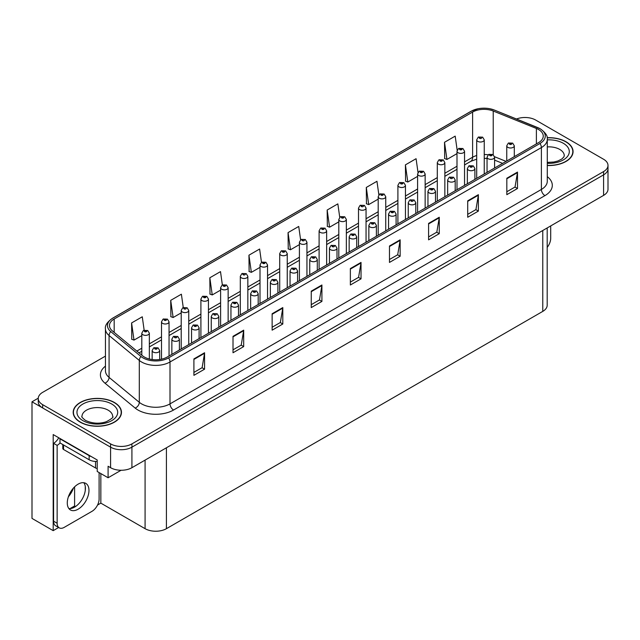 <?xml version="1.0" encoding="UTF-8"?>
<svg xmlns="http://www.w3.org/2000/svg" width="640" height="640" viewBox="0 0 640 640"><rect width="100%" height="100%" fill="white"/><g stroke="black" fill="none" stroke-linecap="round" stroke-linejoin="round"><path stroke-width="0.96" d="M525.568 117.504L524.424 117.504M58.64 527.504L53.192 530.648L53.192 434.568L97.216 459.984L97.216 471.48L108.096 477.76L108.096 466.264L110.584 467.704A15.088 8.712 0 0 0 131.92 467.704L603.584 195.392A15.088 8.712 0 0 0 608 189.232L608 168.704A15.088 8.712 0 0 1 603.584 174.864A15.088 8.712 0 0 0 608 168.704L608 165.416A15.088 8.712 0 0 0 603.584 159.256L535.664 120.048A15.088 8.712 0 0 0 516.512 119M121.104 470.248L108.096 477.76M105.44 356.112L42.664 392.352A15.088 8.712 0 0 0 38.248 398.512A15.088 8.712 0 0 0 42.664 404.672L110.584 443.888A15.088 8.712 0 0 0 131.92 443.888L131.92 447.168L603.584 174.864L131.92 447.168A15.088 8.712 0 0 1 110.584 447.168A15.088 8.712 0 0 0 131.92 447.168L131.92 467.704M53.192 530.648L32 518.408L32 401.8L110.584 447.168L42.664 407.96A15.088 8.712 0 0 1 38.248 401.8L38.248 398.512M38.256 398.184L32 401.8M547.192 227.944L547.192 305.224A15.088 8.712 180 0 1 542.776 311.384L166.416 528.68A15.088 8.712 180 0 1 145.08 528.68L100.84 503.136L100.84 473.576M85.264 490.456L85.264 486.416M100.84 503.136L97.544 505.04M70.024 508.608L74.6 505.968L75.552 506.52M68.368 496.808A16.096 9.288 120 0 0 73.368 488.16M74.6 505.968L74.6 486.856M547.28 165.504A24.136 13.936 0 0 0 573.064 151.6A24.136 13.936 0 0 0 565.992 141.744A24.136 13.936 0 0 0 547.144 137.704M114.392 402.48A24.136 13.936 0 0 0 88.088 399.456A24.136 13.936 0 0 0 73.184 412.328A24.136 13.936 0 0 0 80.256 422.184A24.136 13.936 0 0 0 106.56 425.208A24.136 13.936 0 0 0 121.464 412.328A24.136 13.936 0 0 0 114.392 402.48M538.544 129.512A16.096 9.288 180 0 1 543.256 136.08A16.096 9.288 180 0 1 538.544 142.648L167.16 357.064A16.096 9.288 180 0 1 142.6 355.824L112.376 330.896A16.096 9.288 180 0 1 109.464 325.568A16.096 9.288 180 0 1 114.176 319L472.616 112.056A16.096 9.288 180 0 1 493.224 111.016L536.392 128.464A16.096 9.288 180 0 1 538.544 129.512M539.968 128.688A18.104 10.456 0 0 0 537.552 127.52L494.384 110.064A18.104 10.456 0 0 0 490.032 108.776A18.104 10.456 0 0 0 477.96 108.776A18.104 10.456 0 0 0 471.192 111.24L112.752 318.184A18.104 10.456 0 0 0 110.728 331.568L140.952 356.488A18.104 10.456 0 0 0 168.584 357.888L539.968 143.472A18.104 10.456 0 0 0 539.968 128.688M193.904 358.912L193.904 375.336L204.568 369.176L204.568 352.752L193.904 358.912M193.904 372.424L202.12 367.68L204.528 353.296A4.024 2.32 -120 0 0 204.568 352.752M202.048 367.72L204.568 369.176M233.016 336.328L233.016 352.752L243.688 346.592L243.688 330.168L233.016 336.328M233.016 349.84L241.232 345.096L243.64 330.712A4.024 2.32 -120 0 0 243.688 330.168M241.16 345.136L243.688 346.592M272.136 313.744L272.136 330.168L282.8 324.008L282.8 307.584L272.136 313.744M272.136 327.256L280.352 322.512L282.76 308.128A4.024 2.32 -120 0 0 282.8 307.584M280.28 322.552L282.8 324.008M311.248 291.16L311.248 307.584L321.912 301.424L321.912 285L311.248 291.16M311.248 304.672L319.464 299.928L321.872 285.552A4.024 2.32 -120 0 0 321.912 285M319.392 299.968L321.912 301.424M506.824 178.248L506.824 194.672L517.496 188.512L517.496 172.088L506.824 178.248M506.824 191.76L515.04 187.016L517.448 172.632A4.024 2.32 -120 0 0 517.496 172.088M514.968 187.056L517.496 188.512M467.712 200.832L467.712 217.256L478.376 211.096L478.376 194.672L467.712 200.832M467.712 214.344L475.928 209.6L478.336 195.216A4.024 2.32 -120 0 0 478.376 194.672M475.856 209.64L478.376 211.096M428.592 223.416L428.592 239.84L439.264 233.68L439.264 217.256L428.592 223.416M428.592 236.92L436.808 232.176L439.216 217.8A4.024 2.32 -120 0 0 439.264 217.256M436.736 232.224L439.264 233.68M389.48 246L389.48 262.424L400.144 256.264L400.144 239.84L389.48 246M389.48 259.504L397.696 254.76L400.104 240.384A4.024 2.32 -120 0 0 400.144 239.84M397.624 254.808L400.144 256.264M350.36 268.576L350.36 285L361.032 278.848L361.032 262.424L350.36 268.576M350.36 282.088L358.576 277.344L360.984 262.968A4.024 2.32 -120 0 0 361.032 262.424M358.504 277.384L361.032 278.848M131.92 443.888L603.584 171.576A15.088 8.712 0 0 0 608 165.416M228.144 321.856L228.144 287.696A3.768 2.176 180 0 1 225.816 289.704A3.768 2.176 180 0 1 221.712 289.232A3.768 2.176 180 0 1 220.608 287.696L222.112 285.072A2.512 1.512 57.8 0 1 223.448 285.152A1.256 0.728 0 0 0 223.488 286.152A1.256 0.728 0 0 0 225.264 286.152A1.256 0.728 0 0 0 225.264 285.128A1.256 0.728 0 0 0 223.528 285.104A2.512 1.384 -117.9 0 0 222.352 284.936L220.504 271.616L209.832 277.776L210.008 294.104M183.256 307.536L181.384 294.2L170.72 300.36L170.888 316.688M144.152 330.176L142.272 316.784L131.6 322.944L131.776 339.264M339.728 217.288L337.848 203.872L327.176 210.024L327.352 226.352M378.864 194.84L376.96 181.288L366.296 187.448L366.464 203.768M418.008 172.464L416.08 158.704L405.408 164.864L405.584 181.184M457.168 150.224L455.192 136.12L444.528 142.28L444.696 158.6M261.48 262.344L259.616 249.032L248.944 255.192L249.12 271.52M300.6 239.792L298.728 226.448L288.064 232.608L288.232 248.936M288.064 232.608L290.472 249.768L299.408 244.616M290.472 249.768L288.064 248.872M327.176 210.024L329.584 227.192L338.8 221.864M329.584 227.192L327.176 226.288M366.296 187.448L368.704 204.608L378.2 199.12M368.704 204.608L366.296 203.704M405.408 164.864L407.816 182.024L417.6 176.376M407.816 182.024L405.408 181.12M444.528 142.28L446.936 159.44L457 153.624M446.936 159.44L444.528 158.536M248.944 255.192L251.352 272.352L260.008 267.36M251.352 272.352L248.944 271.456M209.832 277.776L212.24 294.936L220.608 290.112M212.24 294.936L209.832 294.04M170.72 300.36L173.128 317.52L181.208 312.856M173.128 317.52L170.72 316.624M131.6 322.944L134.008 340.104L141.808 335.6M134.008 340.104L131.6 339.2M149.352 359.008L149.352 333.184A3.768 2.176 180 0 1 147.016 335.2A3.768 2.176 180 0 1 142.912 334.728A3.768 2.176 180 0 1 141.808 333.184L143.312 330.568A2.512 1.512 57.8 0 1 144.648 330.64A1.256 0.728 0 0 0 144.688 331.648A1.256 0.728 0 0 0 146.464 331.648A1.256 0.728 0 0 0 146.464 330.624A1.256 0.728 0 0 0 144.728 330.6L146.08 331.136L145.224 331.336L144.648 330.64M145.24 331.352L145.24 330.92M144.728 330.6A2.512 1.384 -117.9 0 0 143.552 330.432A2.512 1.384 -117.9 0 0 143.44 330.504M159.696 359.504L159.696 350.536A3.768 2.176 180 0 1 157.368 352.544A3.768 2.176 180 0 1 153.256 352.072A3.768 2.176 180 0 1 152.152 350.536L153.656 347.92A2.512 1.512 57.8 0 1 155 347.992A1.256 0.728 0 0 0 155.032 348.992A1.256 0.728 0 0 0 156.816 348.992A1.256 0.728 0 0 0 156.816 347.968A1.256 0.728 0 0 0 155.072 347.944L156.424 348.48L155.568 348.688L155 347.992M155.584 348.696L155.584 348.264M155.072 347.944A2.512 1.384 -117.9 0 0 153.896 347.776A2.512 1.384 -117.9 0 0 153.792 347.848M155.568 348.688L155.552 348.288M169.048 355.976L169.048 321.816A3.768 2.176 180 0 1 166.72 323.824A3.768 2.176 180 0 1 162.608 323.352A3.768 2.176 180 0 1 161.504 321.816L163.008 319.192A2.512 1.512 57.8 0 1 164.352 319.272A1.256 0.728 0 0 0 164.384 320.272A1.256 0.728 0 0 0 166.168 320.272A1.256 0.728 0 0 0 166.168 319.248A1.256 0.728 0 0 0 164.424 319.224L165.776 319.76L164.92 319.968L164.352 319.272M164.424 319.224A2.512 1.384 -117.9 0 0 163.248 319.056A2.512 1.384 -117.9 0 0 163.144 319.128M188.752 344.6L188.752 310.44A3.768 2.176 180 0 1 186.416 312.448A3.768 2.176 180 0 1 182.312 311.976A3.768 2.176 180 0 1 181.208 310.44L182.712 307.824A2.512 1.512 57.8 0 1 184.048 307.896A1.256 0.728 0 0 0 184.088 308.896A1.256 0.728 0 0 0 185.864 308.896A1.256 0.728 0 0 0 185.864 307.872A1.256 0.728 0 0 0 184.128 307.848L184.64 308.176M184.128 307.848A2.512 1.384 -117.9 0 0 182.952 307.68A2.512 1.384 -117.9 0 0 182.84 307.752M184.608 308.584L184.048 307.896M184.624 308.592L184.608 308.192M208.448 333.224L208.448 299.064A3.768 2.176 180 0 1 206.12 301.08A3.768 2.176 180 0 1 202.008 300.608A3.768 2.176 180 0 1 200.904 299.064L202.408 296.448A2.512 1.512 57.8 0 1 203.752 296.52A1.256 0.728 0 0 0 203.784 297.528A1.256 0.728 0 0 0 205.568 297.528A1.256 0.728 0 0 0 205.568 296.496A1.256 0.728 0 0 0 203.824 296.48L205.176 297.016L204.32 297.216L203.752 296.52M203.824 296.48A2.512 1.384 -117.9 0 0 202.648 296.312A2.512 1.384 -117.9 0 0 202.544 296.376M179.392 350L179.392 339.16A3.768 2.176 180 0 1 177.064 341.176A3.768 2.176 180 0 1 172.96 340.704A3.768 2.176 180 0 1 171.856 339.16L173.36 336.544A2.512 1.512 57.8 0 1 174.696 336.616A1.256 0.728 0 0 0 174.736 337.624A1.256 0.728 0 0 0 176.512 337.624A1.256 0.728 0 0 0 176.512 336.592A1.256 0.728 0 0 0 174.776 336.576L175.288 336.896M174.776 336.576A2.512 1.384 -117.9 0 0 173.6 336.4A2.512 1.384 -117.9 0 0 173.488 336.472M175.256 337.304L174.696 336.616M175.272 337.312L175.256 336.912M199.096 338.624L199.096 327.784A3.768 2.176 180 0 1 196.768 329.8A3.768 2.176 180 0 1 192.656 329.328A3.768 2.176 180 0 1 191.552 327.784L193.056 325.168A2.512 1.512 57.8 0 1 194.4 325.248A1.256 0.728 0 0 0 194.432 326.248A1.256 0.728 0 0 0 196.216 326.248A1.256 0.728 0 0 0 196.216 325.224A1.256 0.728 0 0 0 194.472 325.2L195.824 325.736L194.968 325.936L194.4 325.248M194.984 325.952L194.984 325.52M194.472 325.2A2.512 1.384 -117.9 0 0 193.296 325.032A2.512 1.384 -117.9 0 0 193.192 325.104M194.968 325.936L194.952 325.536M218.792 327.256L218.792 316.416A3.768 2.176 180 0 1 216.464 318.424A3.768 2.176 180 0 1 212.36 317.952A3.768 2.176 180 0 1 211.256 316.416L212.76 313.8A2.512 1.512 57.8 0 1 214.096 313.872A1.256 0.728 0 0 0 214.136 314.872A1.256 0.728 0 0 0 215.912 314.872A1.256 0.728 0 0 0 215.912 313.848A1.256 0.728 0 0 0 214.176 313.824L214.688 314.144M214.176 313.824A2.512 1.384 -117.9 0 0 213 313.656A2.512 1.384 -117.9 0 0 212.888 313.728M214.656 314.56L214.096 313.872M214.672 314.568L214.656 314.168M238.496 315.88L238.496 305.04A3.768 2.176 180 0 1 236.168 307.056A3.768 2.176 180 0 1 232.056 306.584A3.768 2.176 180 0 1 230.952 305.04L232.456 302.424A2.512 1.512 57.8 0 1 233.8 302.496A1.256 0.728 0 0 0 233.832 303.504A1.256 0.728 0 0 0 235.616 303.504A1.256 0.728 0 0 0 235.616 302.472A1.256 0.728 0 0 0 233.872 302.456L235.224 302.984L234.368 303.192L233.8 302.496M234.384 303.2L234.384 302.776M233.872 302.456A2.512 1.384 -117.9 0 0 232.696 302.28A2.512 1.384 -117.9 0 0 232.584 302.352M234.368 303.192L234.352 302.792M550.704 225.92L550.704 238.28A10.056 5.808 -60 0 1 547.192 247.392M78.12 509.192A15.336 8.856 120 0 0 88.144 495.68A15.336 8.856 120 0 0 85.792 483.384A15.336 8.856 120 0 0 78.12 484.144A15.336 8.856 120 0 0 68.104 497.664A15.336 8.856 120 0 0 70.448 509.952A15.336 8.856 120 0 0 78.12 509.192M83.8 482.72A15.336 8.856 -60 0 1 84.032 495.264A15.336 8.856 -60 0 1 74.568 507.136A15.336 8.856 -60 0 1 68.88 508.568M99.104 472.568L99.104 499.008A10.056 5.808 -60 0 1 91.992 511.328L64.256 527.344A10.056 5.808 -60 0 1 59.224 527.84A10.056 5.808 -60 0 1 57.144 523.24L57.144 445.384L53.584 443.336A10.056 5.808 120 0 0 58.752 437.776M60.064 442.968A10.056 5.808 -60 0 1 57.144 445.384M59.224 527.84L55.664 525.784A10.056 5.808 -60 0 1 53.584 521.184L53.584 443.336M91.416 456.632A10.056 5.808 180 0 1 89.144 455.648L59.984 438.816A10.056 5.808 0 0 0 60.288 438.664M89.144 455.648L89.144 459.76A10.056 5.808 0 0 0 97.216 461.432M59.984 438.816L59.984 442.92L89.144 459.76M547.168 137.848A23.888 13.792 180 0 1 565.816 141.848A23.888 13.792 180 0 1 572.816 151.6A23.888 13.792 180 0 1 547.28 165.36M114.216 402.576A23.888 13.792 180 0 1 121.208 412.328A23.888 13.792 180 0 1 106.464 425.072A23.888 13.792 180 0 1 80.432 422.08A23.888 13.792 180 0 1 73.432 412.328A23.888 13.792 180 0 1 88.184 399.592A23.888 13.792 180 0 1 114.216 402.576M62.808 444.552L62.808 448.464A2.512 1.448 0 0 0 63.544 449.488L95.544 467.968A2.512 1.448 0 0 0 97.216 468.392M224.04 285.856L224.728 285.432L224.024 285.848L223.448 285.152M223.528 285.104L224.04 285.424M228.144 287.696L226.52 285L222.352 284.936A2.512 1.384 -117.9 0 0 222.24 285.008M247.848 310.48L247.848 276.32A3.768 2.176 180 0 1 245.52 278.328A3.768 2.176 180 0 1 241.408 277.856A3.768 2.176 180 0 1 240.304 276.32L241.808 273.704A2.512 1.512 57.8 0 1 243.152 273.776A1.256 0.728 0 0 0 243.184 274.776A1.256 0.728 0 0 0 244.968 274.776A1.256 0.728 0 0 0 244.968 273.752A1.256 0.728 0 0 0 243.224 273.728L243.736 274.048M243.224 273.728A2.512 1.384 -117.9 0 0 242.048 273.56A2.512 1.384 -117.9 0 0 241.944 273.632M243.704 274.072L243.152 273.776M267.544 299.104L267.544 264.944A3.768 2.176 180 0 1 265.216 266.96A3.768 2.176 180 0 1 261.112 266.488A3.768 2.176 180 0 1 260.008 264.944L261.512 262.328A2.512 1.512 57.8 0 1 262.848 262.4A1.256 0.728 0 0 0 262.888 263.408A1.256 0.728 0 0 0 264.664 263.408A1.256 0.728 0 0 0 264.664 262.376A1.256 0.728 0 0 0 262.928 262.36L264.28 262.896L263.424 263.096L262.848 262.4M263.44 263.104L263.44 262.68M262.928 262.36A2.512 1.384 -117.9 0 0 261.752 262.184A2.512 1.384 -117.9 0 0 261.64 262.256M258.192 304.504L258.192 293.664A3.768 2.176 180 0 1 255.864 295.68A3.768 2.176 180 0 1 251.76 295.208A3.768 2.176 180 0 1 250.656 293.664L252.16 291.048A2.512 1.512 57.8 0 1 253.496 291.12A1.256 0.728 0 0 0 253.536 292.128A1.256 0.728 0 0 0 255.312 292.128A1.256 0.728 0 0 0 255.312 291.104A1.256 0.728 0 0 0 253.576 291.08L254.928 291.616L254.072 291.816L253.496 291.12M254.088 291.824L254.088 291.4M253.576 291.08A2.512 1.384 -117.9 0 0 252.4 290.912A2.512 1.384 -117.9 0 0 252.288 290.984M277.896 293.128L277.896 282.296A3.768 2.176 180 0 1 275.568 284.304A3.768 2.176 180 0 1 271.456 283.832A3.768 2.176 180 0 1 270.352 282.296L271.856 279.672A2.512 1.512 57.8 0 1 273.2 279.752A1.256 0.728 0 0 0 273.232 280.752A1.256 0.728 0 0 0 275.016 280.752A1.256 0.728 0 0 0 275.016 279.728A1.256 0.728 0 0 0 273.272 279.704L274.624 280.24L273.768 280.448L273.2 279.752M273.784 280.456L273.784 280.024M273.272 279.704A2.512 1.384 -117.9 0 0 272.096 279.536A2.512 1.384 -117.9 0 0 271.984 279.608M273.768 280.448L273.752 280.04M297.592 281.76L297.592 270.92A3.768 2.176 180 0 1 295.264 272.928A3.768 2.176 180 0 1 291.16 272.456A3.768 2.176 180 0 1 290.048 270.92L291.56 268.304A2.512 1.512 57.8 0 1 292.896 268.376A1.256 0.728 0 0 0 292.936 269.376A1.256 0.728 0 0 0 294.712 269.376A1.256 0.728 0 0 0 294.712 268.352A1.256 0.728 0 0 0 292.976 268.328L293.48 268.656M292.976 268.328A2.512 1.384 -117.9 0 0 291.8 268.16A2.512 1.384 -117.9 0 0 291.688 268.232M293.456 269.064L292.896 268.376M293.472 269.072L293.456 268.672M287.248 287.736L287.248 253.568A3.768 2.176 180 0 1 284.92 255.584A3.768 2.176 180 0 1 280.808 255.112A3.768 2.176 180 0 1 279.704 253.568L281.208 250.952A2.512 1.512 57.8 0 1 282.552 251.032A1.256 0.728 0 0 0 282.584 252.032A1.256 0.728 0 0 0 284.368 252.032A1.256 0.728 0 0 0 284.368 251.008A1.256 0.728 0 0 0 282.624 250.984L283.976 251.52L283.12 251.72L282.552 251.032M282.624 250.984A2.512 1.384 -117.9 0 0 281.448 250.816A2.512 1.384 -117.9 0 0 281.336 250.888M306.944 276.36L306.944 242.2A3.768 2.176 180 0 1 304.616 244.208A3.768 2.176 180 0 1 300.512 243.736A3.768 2.176 180 0 1 299.408 242.2L300.912 239.584A2.512 1.512 57.8 0 1 302.248 239.656A1.256 0.728 0 0 0 302.288 240.656A1.256 0.728 0 0 0 304.064 240.656A1.256 0.728 0 0 0 304.064 239.632A1.256 0.728 0 0 0 302.328 239.608L302.832 239.928M302.328 239.608A2.512 1.384 -117.9 0 0 301.152 239.44A2.512 1.384 -117.9 0 0 301.04 239.512M302.808 240.344L302.248 239.656M302.824 240.352L302.808 239.952M326.648 264.984L326.648 230.824A3.768 2.176 180 0 1 324.32 232.84A3.768 2.176 180 0 1 320.208 232.368A3.768 2.176 180 0 1 319.104 230.824L320.608 228.208A2.512 1.512 57.8 0 1 321.952 228.28A1.256 0.728 0 0 0 321.984 229.288A1.256 0.728 0 0 0 323.768 229.288A1.256 0.728 0 0 0 323.768 228.256A1.256 0.728 0 0 0 322.024 228.24L323.376 228.768L322.52 228.976L321.952 228.28M322.024 228.24A2.512 1.384 -117.9 0 0 320.848 228.064A2.512 1.384 -117.9 0 0 320.736 228.136M346.344 253.608L346.344 219.448A3.768 2.176 180 0 1 344.016 221.464A3.768 2.176 180 0 1 339.912 220.992A3.768 2.176 180 0 1 338.8 219.448L340.312 216.832A2.512 1.512 57.8 0 1 341.648 216.904A1.256 0.728 0 0 0 341.688 217.912A1.256 0.728 0 0 0 343.464 217.912A1.256 0.728 0 0 0 343.464 216.888A1.256 0.728 0 0 0 341.728 216.864L343.08 217.4L342.216 217.6L341.648 216.904M342.232 217.608L342.232 217.184M341.728 216.864A2.512 1.384 -117.9 0 0 340.552 216.696A2.512 1.384 -117.9 0 0 340.44 216.768M342.216 217.6L342.208 217.2M366.048 242.24L366.048 208.08A3.768 2.176 180 0 1 363.72 210.088A3.768 2.176 180 0 1 359.608 209.616A3.768 2.176 180 0 1 358.504 208.08L360.008 205.456A2.512 1.512 57.8 0 1 361.352 205.536A1.256 0.728 0 0 0 361.384 206.536A1.256 0.728 0 0 0 363.168 206.536A1.256 0.728 0 0 0 363.168 205.512A1.256 0.728 0 0 0 361.424 205.488L361.936 205.808M361.424 205.488A2.512 1.384 -117.9 0 0 360.248 205.32A2.512 1.384 -117.9 0 0 360.136 205.392M361.904 205.824L361.352 205.536M317.296 270.384L317.296 259.544A3.768 2.176 180 0 1 314.968 261.56A3.768 2.176 180 0 1 310.856 261.088A3.768 2.176 180 0 1 309.752 259.544L311.256 256.928A2.512 1.512 57.8 0 1 312.6 257A1.256 0.728 0 0 0 312.632 258.008A1.256 0.728 0 0 0 314.416 258.008A1.256 0.728 0 0 0 314.416 256.976A1.256 0.728 0 0 0 312.672 256.96L314.024 257.496L313.168 257.696L312.6 257M313.184 257.704L313.184 257.28M312.672 256.96A2.512 1.384 -117.9 0 0 311.496 256.792A2.512 1.384 -117.9 0 0 311.384 256.856M313.168 257.696L313.152 257.296M336.992 259.008L336.992 248.176A3.768 2.176 180 0 1 334.664 250.184A3.768 2.176 180 0 1 330.56 249.712A3.768 2.176 180 0 1 329.448 248.176L330.96 245.552A2.512 1.512 57.8 0 1 332.296 245.632A1.256 0.728 0 0 0 332.336 246.632A1.256 0.728 0 0 0 334.112 246.632A1.256 0.728 0 0 0 334.112 245.608A1.256 0.728 0 0 0 332.376 245.584L332.88 245.904M332.376 245.584A2.512 1.384 -117.9 0 0 331.2 245.416A2.512 1.384 -117.9 0 0 331.088 245.488M332.856 246.312L332.296 245.632M332.864 246.328L332.856 245.92M356.696 247.64L356.696 236.8A3.768 2.176 180 0 1 354.368 238.808A3.768 2.176 180 0 1 350.256 238.336A3.768 2.176 180 0 1 349.152 236.8L350.656 234.184A2.512 1.512 57.8 0 1 352 234.256A1.256 0.728 0 0 0 352.032 235.256A1.256 0.728 0 0 0 353.816 235.256A1.256 0.728 0 0 0 353.816 234.232A1.256 0.728 0 0 0 352.072 234.208L353.424 234.744L352.568 234.952L352 234.256M352.584 234.96L352.584 234.528M352.072 234.208A2.512 1.384 -117.9 0 0 350.896 234.04A2.512 1.384 -117.9 0 0 350.784 234.112M352.568 234.952L352.552 234.552M376.392 236.264L376.392 225.424A3.768 2.176 180 0 1 374.064 227.44A3.768 2.176 180 0 1 369.96 226.968A3.768 2.176 180 0 1 368.848 225.424L370.352 222.808A2.512 1.512 57.8 0 1 371.696 222.88A1.256 0.728 0 0 0 371.736 223.888A1.256 0.728 0 0 0 373.512 223.888A1.256 0.728 0 0 0 373.512 222.856A1.256 0.728 0 0 0 371.776 222.84L373.128 223.368L372.264 223.576L371.696 222.88M372.28 223.584L372.28 223.16M371.776 222.84A2.512 1.384 -117.9 0 0 370.6 222.664A2.512 1.384 -117.9 0 0 370.488 222.736M396.096 224.888L396.096 214.048A3.768 2.176 180 0 1 393.768 216.064A3.768 2.176 180 0 1 389.656 215.592A3.768 2.176 180 0 1 388.552 214.048L390.056 211.432A2.512 1.512 57.8 0 1 391.4 211.504A1.256 0.728 0 0 0 391.432 212.512A1.256 0.728 0 0 0 393.216 212.512A1.256 0.728 0 0 0 393.216 211.488A1.256 0.728 0 0 0 391.472 211.464L392.824 212L391.968 212.2L391.4 211.504M391.984 212.216L391.984 211.784M391.472 211.464A2.512 1.384 -117.9 0 0 390.296 211.296A2.512 1.384 -117.9 0 0 390.184 211.368M391.968 212.2L391.952 211.8M385.744 230.864L385.744 196.704A3.768 2.176 180 0 1 383.416 198.712A3.768 2.176 180 0 1 379.312 198.24A3.768 2.176 180 0 1 378.2 196.704L379.704 194.088A2.512 1.512 57.8 0 1 381.048 194.16A1.256 0.728 0 0 0 381.088 195.16A1.256 0.728 0 0 0 382.864 195.16A1.256 0.728 0 0 0 382.864 194.136A1.256 0.728 0 0 0 381.128 194.112L382.48 194.648L381.616 194.856L381.048 194.16M381.632 194.864L381.632 194.44M381.128 194.112A2.512 1.384 -117.9 0 0 379.952 193.944A2.512 1.384 -117.9 0 0 379.84 194.016M381.616 194.856L381.608 194.456M405.448 219.488L405.448 185.328A3.768 2.176 180 0 1 403.12 187.344A3.768 2.176 180 0 1 399.008 186.872A3.768 2.176 180 0 1 397.904 185.328L399.408 182.712A2.512 1.512 57.8 0 1 400.752 182.784A1.256 0.728 0 0 0 400.784 183.792A1.256 0.728 0 0 0 402.568 183.792A1.256 0.728 0 0 0 402.568 182.76A1.256 0.728 0 0 0 400.824 182.744L402.176 183.28L401.32 183.48L400.752 182.784M400.824 182.744A2.512 1.384 -117.9 0 0 399.648 182.576A2.512 1.384 -117.9 0 0 399.536 182.64M425.144 208.12L425.144 173.96A3.768 2.176 180 0 1 422.816 175.968A3.768 2.176 180 0 1 418.712 175.496A3.768 2.176 180 0 1 417.6 173.96L419.104 171.336A2.512 1.512 57.8 0 1 420.448 171.416A1.256 0.728 0 0 0 420.488 172.416A1.256 0.728 0 0 0 422.264 172.416A1.256 0.728 0 0 0 422.264 171.392A1.256 0.728 0 0 0 420.528 171.368L421.88 171.904L421.016 172.112L420.448 171.416M421.032 172.12L421.032 171.688M420.528 171.368A2.512 1.384 -117.9 0 0 419.352 171.2A2.512 1.384 -117.9 0 0 419.24 171.272M444.848 196.744L444.848 162.584A3.768 2.176 180 0 1 442.52 164.592A3.768 2.176 180 0 1 438.408 164.12A3.768 2.176 180 0 1 437.304 162.584L438.808 159.968A2.512 1.512 57.8 0 1 440.152 160.04A1.256 0.728 0 0 0 440.184 161.04A1.256 0.728 0 0 0 441.96 161.04A1.256 0.728 0 0 0 441.96 160.016A1.256 0.728 0 0 0 440.224 159.992L441.576 160.528L440.72 160.736L440.152 160.04M440.224 159.992A2.512 1.384 -117.9 0 0 439.048 159.824A2.512 1.384 -117.9 0 0 438.936 159.896M464.544 185.368L464.544 151.208A3.768 2.176 180 0 1 462.216 153.224A3.768 2.176 180 0 1 458.104 152.752A3.768 2.176 180 0 1 457 151.208L458.504 148.592A2.512 1.512 57.8 0 1 459.848 148.664A1.256 0.728 0 0 0 459.888 149.672A1.256 0.728 0 0 0 461.664 149.672A1.256 0.728 0 0 0 461.664 148.64A1.256 0.728 0 0 0 459.928 148.624L461.28 149.152L460.416 149.36L459.848 148.664M460.432 149.368L460.432 148.944M459.928 148.624A2.512 1.384 -117.9 0 0 458.752 148.448A2.512 1.384 -117.9 0 0 458.64 148.52M460.416 149.36L460.408 148.96M484.248 173.992L484.248 139.832A3.768 2.176 180 0 1 481.92 141.848A3.768 2.176 180 0 1 477.808 141.376A3.768 2.176 180 0 1 476.704 139.832L478.208 137.216A2.512 1.512 57.8 0 1 479.544 137.288A1.256 0.728 0 0 0 479.584 138.296A1.256 0.728 0 0 0 481.36 138.296A1.256 0.728 0 0 0 481.36 137.272A1.256 0.728 0 0 0 479.624 137.248L480.136 137.568M479.624 137.248A2.512 1.384 -117.9 0 0 478.448 137.08A2.512 1.384 -117.9 0 0 478.336 137.152M480.104 137.976L479.544 137.288M480.12 137.984L480.104 137.584M415.792 213.52L415.792 202.68A3.768 2.176 180 0 1 413.464 204.688A3.768 2.176 180 0 1 409.352 204.216A3.768 2.176 180 0 1 408.248 202.68L409.752 200.056A2.512 1.512 57.8 0 1 411.096 200.136A1.256 0.728 0 0 0 411.136 201.136A1.256 0.728 0 0 0 412.912 201.136A1.256 0.728 0 0 0 412.912 200.112A1.256 0.728 0 0 0 411.176 200.088L411.68 200.408M411.176 200.088A2.512 1.384 -117.9 0 0 410 199.92A2.512 1.384 -117.9 0 0 409.888 199.992M411.656 200.824L411.096 200.136M411.664 200.832L411.656 200.432M435.496 202.144L435.496 191.304A3.768 2.176 180 0 1 433.168 193.312A3.768 2.176 180 0 1 429.056 192.84A3.768 2.176 180 0 1 427.952 191.304L429.456 188.688A2.512 1.512 57.8 0 1 430.792 188.76A1.256 0.728 0 0 0 430.832 189.768A1.256 0.728 0 0 0 432.608 189.768A1.256 0.728 0 0 0 432.608 188.736A1.256 0.728 0 0 0 430.872 188.712L432.224 189.248L431.368 189.456L430.792 188.76M431.384 189.464L431.384 189.04M430.872 188.712A2.512 1.384 -117.9 0 0 429.696 188.544A2.512 1.384 -117.9 0 0 429.584 188.616M431.368 189.456L431.352 189.056M455.192 190.768L455.192 179.928A3.768 2.176 180 0 1 452.864 181.944A3.768 2.176 180 0 1 448.752 181.472A3.768 2.176 180 0 1 447.648 179.928L449.152 177.312A2.512 1.512 57.8 0 1 450.496 177.384A1.256 0.728 0 0 0 450.536 178.392A1.256 0.728 0 0 0 452.312 178.392A1.256 0.728 0 0 0 452.312 177.368A1.256 0.728 0 0 0 450.576 177.344L451.08 177.664M450.576 177.344A2.512 1.384 -117.9 0 0 449.4 177.176A2.512 1.384 -117.9 0 0 449.288 177.248M451.048 178.072L450.496 177.384M451.064 178.08L451.048 177.68M474.896 179.392L474.896 168.56A3.768 2.176 180 0 1 472.568 170.568A3.768 2.176 180 0 1 468.456 170.096A3.768 2.176 180 0 1 467.352 168.56L468.856 165.936A2.512 1.512 57.8 0 1 470.192 166.016A1.256 0.728 0 0 0 470.232 167.016A1.256 0.728 0 0 0 472.008 167.016A1.256 0.728 0 0 0 472.008 165.992A1.256 0.728 0 0 0 470.272 165.968L471.624 166.504L470.768 166.712L470.192 166.016M470.784 166.72L470.784 166.288M470.272 165.968A2.512 1.384 -117.9 0 0 469.096 165.8A2.512 1.384 -117.9 0 0 468.984 165.872M494.592 168.024L494.592 157.184A3.768 2.176 180 0 1 492.264 159.192A3.768 2.176 180 0 1 488.152 158.72A3.768 2.176 180 0 1 487.048 157.184L488.552 154.568A2.512 1.512 57.8 0 1 489.896 154.64A1.256 0.728 0 0 0 489.936 155.64A1.256 0.728 0 0 0 491.712 155.64A1.256 0.728 0 0 0 491.712 154.616A1.256 0.728 0 0 0 489.976 154.592L491.328 155.128L490.464 155.336L489.896 154.64M490.48 155.344L490.48 154.92M489.976 154.592A2.512 1.384 -117.9 0 0 488.8 154.424A2.512 1.384 -117.9 0 0 488.688 154.496M514.296 156.648L514.296 145.808A3.768 2.176 180 0 1 511.968 147.824A3.768 2.176 180 0 1 507.856 147.352A3.768 2.176 180 0 1 506.752 145.808L508.256 143.192A2.512 1.512 57.8 0 1 509.592 143.264A1.256 0.728 0 0 0 509.632 144.272A1.256 0.728 0 0 0 511.408 144.272A1.256 0.728 0 0 0 511.408 143.24A1.256 0.728 0 0 0 509.672 143.224L511.024 143.76L510.168 143.96L509.592 143.264M510.184 143.968L510.184 143.544M509.672 143.224A2.512 1.384 -117.9 0 0 508.496 143.048A2.512 1.384 -117.9 0 0 508.384 143.12M510.168 143.96L510.152 143.56M603.584 195.392L603.584 171.576M110.584 467.704L110.584 443.888M166.416 528.68L166.416 447.784M542.776 311.384L542.776 230.496M145.08 528.68L145.08 460.104M547.28 176.64A25.144 14.52 180 0 1 544.944 195.616L173.56 410.032A5.032 2.904 60 0 1 170.008 403.872L541.384 189.456A20.112 11.616 0 0 0 547.28 181.248L547.28 139.36A20.112 11.616 180 0 1 541.384 147.576A5.032 2.904 -120 0 0 539.968 143.472M173.56 410.032A25.144 14.52 180 0 1 138 410.032A25.144 14.52 180 0 1 135.184 408.096L104.96 383.168A25.144 14.52 180 0 1 105.44 366.136M141.56 403.872A20.112 11.616 0 0 0 170.008 403.872L170.008 361.992A20.112 11.616 180 0 1 139.304 360.44L109.08 335.52A20.112 11.616 180 0 1 105.44 328.856L105.44 370.736A20.112 11.616 0 0 0 109.08 377.4L139.304 402.32A20.112 11.616 0 0 0 141.56 403.872M477.96 108.776L470.816 111.4A5.032 2.904 60 0 1 471.192 111.24M112.752 318.184A5.032 2.904 -120 0 0 112.376 318.344C107.128 322.136 104.816 325.64 105.44 328.856M110.728 331.568A5.032 3.36 129.5 0 0 109.08 335.52L109.08 377.4A5.032 3.36 -50.5 0 1 104.96 383.168M140.952 356.488A5.032 3.36 129.5 0 0 139.304 360.44L139.304 402.32A5.032 3.36 -50.5 0 1 135.184 408.096M168.584 357.888A5.032 2.904 60 0 1 170.008 361.992L541.384 147.576L541.384 189.456A5.032 2.904 60 0 0 544.944 195.616M42.664 404.672L42.664 407.96M114.176 319L114.176 332.384M536.392 128.464L536.392 143.888M493.224 111.016L493.224 154.656M506.088 161.384L494.56 156.72M488.192 154.824A16.096 9.288 0 0 0 484.248 154.504M476.704 155.512A16.096 9.288 0 0 0 472.616 157.224L464.544 161.88M472.616 112.056L472.616 157.224A9.048 5.224 60 0 1 470.744 161.368L464.544 164.944M457 166.24L444.848 173.256M437.304 177.616L425.144 184.632M417.6 188.984L405.448 196.008M397.904 200.36L385.744 207.376M378.2 211.736L366.048 218.752M358.504 223.104L346.344 230.128M338.8 234.48L326.648 241.496M319.104 245.856L306.944 252.872M299.408 257.224L287.248 264.248M279.704 268.6L267.544 275.616M260.008 279.976L247.848 286.992M240.304 291.352L228.144 298.368M220.608 302.72L208.448 309.744M200.904 314.096L188.752 321.112M181.208 325.472L169.048 332.488M161.504 336.84L149.352 343.864M141.808 348.216L136.848 351.08M502.64 163.376L495.024 160.296A9.048 4.24 -68 0 1 494.592 160.056M350.36 269.104L360.984 262.968M389.48 246.52L400.104 240.384M428.592 223.936L439.216 217.8M467.712 201.352L478.336 195.216M506.824 178.768L517.448 172.632M311.248 291.68L321.872 285.552M272.136 314.264L282.76 308.128M233.016 336.848L243.64 330.712M193.904 359.432L204.528 353.296M57.144 523.24L53.584 521.184M547.28 162.392L553.84 162.024L557.952 160.968L561.928 158.944L563.904 156.888L564.264 155.704A15.336 8.856 0 0 0 559.776 149.448A15.336 8.856 0 0 0 547.28 146.904M547.28 139.88A20.368 11.76 180 0 1 563.328 143.288A20.368 11.76 180 0 1 567.416 156.536A20.368 11.76 180 0 1 547.28 163.32M112.664 416.44A15.336 8.856 0 0 0 108.168 410.176A15.336 8.856 0 0 0 91.456 408.256A15.336 8.856 0 0 0 81.984 416.44C81.192 416.56 82.344 417.88 85.432 420.4C92.416 423.608 99.384 424.048 106.344 421.704C111.832 418.72 113.936 416.968 112.664 416.44M111.728 404.016A20.368 11.76 180 0 1 111.728 420.648A20.368 11.76 180 0 1 82.92 420.648A20.368 11.76 180 0 1 82.92 404.016A20.368 11.76 180 0 1 111.728 404.016M95.544 467.968L95.544 461.44M63.544 449.488L63.544 444.976M547.28 139.36C547.96 136.232 545.648 132.728 540.344 128.848L494.536 110.112L490.032 108.776M470.816 111.4L112.376 318.344M495.024 160.296L494.592 160.128M487.048 158.464L484.248 158.328M476.704 159.136L470.744 161.368M457 169.304L444.848 176.32M437.304 180.672L425.144 187.696M417.6 192.048L405.448 199.064M397.904 203.424L385.744 210.44M378.2 214.792L366.048 221.816M358.504 226.168L346.344 233.184M338.8 237.544L326.648 244.56M319.104 248.912L306.944 255.936M299.408 260.288L287.248 267.304M279.704 271.664L267.544 278.68M260.008 283.04L247.848 290.056M240.304 294.408L228.144 301.432M220.608 305.784L208.448 312.8M200.904 317.16L188.752 324.176M181.208 328.528L169.048 335.552M161.504 339.904L149.352 346.92M141.808 351.28L139.032 352.88M149.352 333.184L147.72 330.496L143.552 330.432M141.808 355.168L141.808 333.184M159.696 350.536L158.072 347.848L153.896 347.776M152.152 359.544L152.152 350.536M169.048 321.816L167.424 319.12L163.248 319.056M161.504 359.176L161.504 321.816M188.752 310.44L187.12 307.752L182.952 307.68M181.208 348.952L181.208 310.44M208.448 299.064L206.824 296.376L202.648 296.312M200.904 337.584L200.904 299.064M179.392 339.16L177.768 336.472L173.6 336.4M171.856 354.352L171.856 339.16M199.096 327.784L197.472 325.096L193.296 325.032M191.552 342.984L191.552 327.784M218.792 316.416L217.168 313.72L213 313.656M211.256 331.608L211.256 316.416M238.496 305.04L236.872 302.352L232.696 302.28M230.952 320.232L230.952 305.04M572.816 151.6L572.816 153.608M121.208 412.328L121.208 414.336M73.432 412.328L73.432 414.336M220.608 326.208L220.608 287.696M247.848 276.32L246.224 273.632L242.048 273.56M240.304 314.832L240.304 276.32M267.544 264.944L265.92 262.256L261.752 262.184M260.008 303.464L260.008 264.944M258.192 293.664L256.568 290.976L252.4 290.912M250.656 308.864L250.656 293.664M277.896 282.296L276.272 279.6L272.096 279.536M270.352 297.488L270.352 282.296M297.592 270.92L295.968 268.232L291.8 268.16M290.048 286.112L290.048 270.92M287.248 253.568L285.624 250.88L281.448 250.816M279.704 292.088L279.704 253.568M306.944 242.2L305.32 239.504L301.152 239.44M299.408 280.712L299.408 242.2M326.648 230.824L325.024 228.136L320.848 228.064M319.104 269.336L319.104 230.824M346.344 219.448L344.72 216.76L340.552 216.696M338.8 257.968L338.8 219.448M366.048 208.08L364.424 205.384L360.248 205.32M358.504 246.592L358.504 208.08M317.296 259.544L315.672 256.856L311.496 256.792M309.752 274.736L309.752 259.544M336.992 248.176L335.368 245.48L331.2 245.416M329.448 263.368L329.448 248.176M356.696 236.8L355.072 234.104L350.896 234.04M349.152 251.992L349.152 236.8M376.392 225.424L374.768 222.736L370.6 222.664M368.848 240.616L368.848 225.424M396.096 214.048L394.472 211.36L390.296 211.296M388.552 229.248L388.552 214.048M385.744 196.704L384.12 194.016L379.952 193.944M378.2 235.216L378.2 196.704M405.448 185.328L403.824 182.64L399.648 182.576M397.904 223.848L397.904 185.328M425.144 173.96L423.52 171.264L419.352 171.2M417.6 212.472L417.6 173.96M444.848 162.584L443.224 159.888L439.048 159.824M437.304 201.096L437.304 162.584M464.544 151.208L462.92 148.52L458.752 148.448M457 189.728L457 151.208M484.248 139.832L482.624 137.144L478.448 137.08M476.704 178.352L476.704 139.832M415.792 202.68L414.168 199.984L410 199.92M408.248 217.872L408.248 202.68M435.496 191.304L433.872 188.616L429.696 188.544M427.952 206.496L427.952 191.304M455.192 179.928L453.568 177.24L449.4 177.176M447.648 195.12L447.648 179.928M474.896 168.56L473.272 165.864L469.096 165.8M467.352 183.752L467.352 168.56M494.592 157.184L492.968 154.496L488.8 154.424M487.048 172.376L487.048 157.184M514.296 145.808L512.672 143.12L508.496 143.048M506.752 161L506.752 145.808"/></g></svg>
